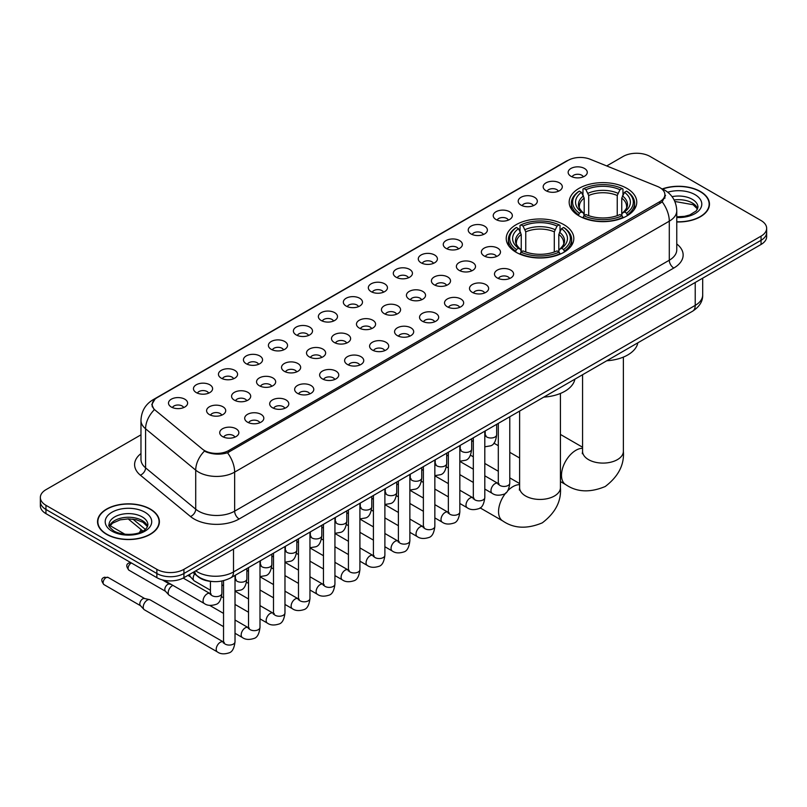 <?xml version="1.0" encoding="UTF-8"?>
<svg xmlns="http://www.w3.org/2000/svg" width="807" height="807" viewBox="0 0 807 807"><rect width="100%" height="100%" fill="white"/><g stroke="black" fill="none" stroke-linecap="round" stroke-linejoin="round"><path stroke-width="1.21" d="M563.922 224.689A33.793 19.509 0 0 0 527.092 220.462A33.793 19.509 0 0 0 506.231 238.489A33.793 19.509 0 0 0 516.127 252.278A33.793 19.509 0 0 0 552.956 256.505A33.793 19.509 0 0 0 573.817 238.489A33.793 19.509 0 0 0 563.922 224.689M626.868 188.344A33.793 19.509 0 0 0 590.038 184.117A33.793 19.509 0 0 0 569.177 202.143A33.793 19.509 0 0 0 579.073 215.943A33.793 19.509 0 0 0 615.902 220.17A33.793 19.509 0 0 0 636.763 202.143A33.793 19.509 0 0 0 626.868 188.344M545.976 190.694A9.563 5.518 180 0 1 544.079 189.131A9.563 5.518 180 0 1 547.247 182.261A9.563 5.518 180 0 1 559.503 182.876A9.563 5.518 180 0 1 561.4 189.131A9.563 5.518 180 0 1 545.976 190.694M558.343 191.259A5.74 3.309 0 0 0 556.8 189.645A5.74 3.309 0 0 0 551.141 188.808A5.74 3.309 0 0 0 547.146 191.259M520.999 205.109A9.563 5.518 180 0 1 519.103 203.546A9.563 5.518 180 0 1 522.27 196.686A9.563 5.518 180 0 1 534.527 197.301A9.563 5.518 180 0 1 536.423 203.546A9.563 5.518 180 0 1 520.999 205.109M533.356 205.684A5.74 3.309 0 0 0 531.823 204.07A5.74 3.309 0 0 0 526.164 203.233A5.74 3.309 0 0 0 522.159 205.684M496.023 219.534A9.563 5.518 180 0 1 494.126 217.971A9.563 5.518 180 0 1 497.294 211.111A9.563 5.518 180 0 1 509.55 211.727A9.563 5.518 180 0 1 511.446 217.971A9.563 5.518 180 0 1 496.023 219.534M508.38 220.109A5.74 3.309 0 0 0 506.846 218.495A5.74 3.309 0 0 0 501.187 217.648A5.74 3.309 0 0 0 497.183 220.109M471.046 233.949A9.563 5.518 180 0 1 469.139 232.396A9.563 5.518 180 0 1 472.307 225.526A9.563 5.518 180 0 1 484.563 226.142A9.563 5.518 180 0 1 486.47 232.396A9.563 5.518 180 0 1 471.046 233.949M483.403 234.524A5.74 3.309 0 0 0 481.86 232.91A5.74 3.309 0 0 0 476.211 232.073A5.74 3.309 0 0 0 472.206 234.524M446.059 248.374A9.563 5.518 180 0 1 444.163 246.811A9.563 5.518 180 0 1 447.33 239.951A9.563 5.518 180 0 1 459.587 240.567A9.563 5.518 180 0 1 461.483 246.811A9.563 5.518 180 0 1 446.059 248.374M458.426 248.949A5.74 3.309 0 0 0 456.883 247.335A5.74 3.309 0 0 0 451.234 246.498A5.74 3.309 0 0 0 447.229 248.949M421.083 262.8A9.563 5.518 180 0 1 419.186 261.236A9.563 5.518 180 0 1 422.354 254.376A9.563 5.518 180 0 1 434.61 254.992A9.563 5.518 180 0 1 436.506 261.236A9.563 5.518 180 0 1 421.083 262.8M433.45 263.375A5.74 3.309 0 0 0 431.906 261.761A5.74 3.309 0 0 0 426.247 260.913A5.74 3.309 0 0 0 422.253 263.375M396.106 277.215A9.563 5.518 180 0 1 394.209 275.661A9.563 5.518 180 0 1 397.377 268.792A9.563 5.518 180 0 1 409.633 269.407A9.563 5.518 180 0 1 411.53 275.661A9.563 5.518 180 0 1 396.106 277.215M408.463 277.79A5.74 3.309 0 0 0 406.93 276.176A5.74 3.309 0 0 0 401.271 275.338A5.74 3.309 0 0 0 397.266 277.79M371.129 291.64A9.563 5.518 180 0 1 369.233 290.076A9.563 5.518 180 0 1 372.4 283.217A9.563 5.518 180 0 1 384.657 283.832A9.563 5.518 180 0 1 386.553 290.076A9.563 5.518 180 0 1 371.129 291.64M383.486 292.215A5.74 3.309 0 0 0 381.943 290.601A5.74 3.309 0 0 0 376.294 289.763A5.74 3.309 0 0 0 372.289 292.215M346.153 306.065A9.563 5.518 180 0 1 344.246 304.501A9.563 5.518 180 0 1 347.413 297.632A9.563 5.518 180 0 1 359.67 298.247A9.563 5.518 180 0 1 361.576 304.501A9.563 5.518 180 0 1 346.153 306.065M358.51 306.63A5.74 3.309 0 0 0 356.966 305.016A5.74 3.309 0 0 0 351.317 304.178A5.74 3.309 0 0 0 347.313 306.63M321.166 320.48A9.563 5.518 180 0 1 319.269 318.916A9.563 5.518 180 0 1 322.437 312.057A9.563 5.518 180 0 1 334.693 312.672A9.563 5.518 180 0 1 336.59 318.916A9.563 5.518 180 0 1 321.166 320.48M333.533 321.055A5.74 3.309 0 0 0 331.99 319.441A5.74 3.309 0 0 0 326.341 318.604A5.74 3.309 0 0 0 322.336 321.055M296.189 334.905A9.563 5.518 180 0 1 294.293 333.341A9.563 5.518 180 0 1 297.46 326.482A9.563 5.518 180 0 1 309.717 327.097A9.563 5.518 180 0 1 311.613 333.341A9.563 5.518 180 0 1 296.189 334.905M308.556 335.48A5.74 3.309 0 0 0 307.013 333.866A5.74 3.309 0 0 0 301.354 333.019A5.74 3.309 0 0 0 297.359 335.48M271.213 349.32A9.563 5.518 180 0 1 269.316 347.767A9.563 5.518 180 0 1 272.484 340.897A9.563 5.518 180 0 1 284.74 341.512A9.563 5.518 180 0 1 286.636 347.767A9.563 5.518 180 0 1 271.213 349.32M283.57 349.895A5.74 3.309 0 0 0 282.036 348.281A5.74 3.309 0 0 0 276.377 347.444A5.74 3.309 0 0 0 272.373 349.895M246.236 363.745A9.563 5.518 180 0 1 244.339 362.182A9.563 5.518 180 0 1 247.507 355.322A9.563 5.518 180 0 1 259.763 355.937A9.563 5.518 180 0 1 261.66 362.182A9.563 5.518 180 0 1 246.236 363.745M258.593 364.32A5.74 3.309 0 0 0 257.05 362.706A5.74 3.309 0 0 0 251.401 361.869A5.74 3.309 0 0 0 247.396 364.32M221.259 378.17A9.563 5.518 180 0 1 219.353 376.607A9.563 5.518 180 0 1 222.52 369.747A9.563 5.518 180 0 1 234.776 370.363A9.563 5.518 180 0 1 236.683 376.607A9.563 5.518 180 0 1 221.259 378.17M233.616 378.745A5.74 3.309 0 0 0 232.073 377.131A5.74 3.309 0 0 0 226.424 376.284A5.74 3.309 0 0 0 222.419 378.745M196.272 392.585A9.563 5.518 180 0 1 194.376 391.032A9.563 5.518 180 0 1 197.544 384.162A9.563 5.518 180 0 1 209.8 384.778A9.563 5.518 180 0 1 211.696 391.032A9.563 5.518 180 0 1 196.272 392.585M208.64 393.16A5.74 3.309 0 0 0 207.096 391.546A5.74 3.309 0 0 0 201.447 390.709A5.74 3.309 0 0 0 197.443 393.16M171.296 407.01A9.563 5.518 180 0 1 169.399 405.447A9.563 5.518 180 0 1 172.567 398.587A9.563 5.518 180 0 1 184.823 399.203A9.563 5.518 180 0 1 186.72 405.447A9.563 5.518 180 0 1 171.296 407.01M183.663 407.585A5.74 3.309 0 0 0 182.12 405.971A5.74 3.309 0 0 0 176.461 405.134A5.74 3.309 0 0 0 172.466 407.585M570.952 176.269A9.563 5.518 180 0 1 569.056 174.705A9.563 5.518 180 0 1 572.224 167.846A9.563 5.518 180 0 1 584.48 168.461A9.563 5.518 180 0 1 586.376 174.705A9.563 5.518 180 0 1 570.952 176.269M583.32 176.844A5.74 3.309 0 0 0 581.776 175.23A5.74 3.309 0 0 0 576.127 174.393A5.74 3.309 0 0 0 572.123 176.844M484.16 255.95A9.563 5.518 180 0 1 482.263 254.387A9.563 5.518 180 0 1 485.431 247.527A9.563 5.518 180 0 1 497.687 248.142A9.563 5.518 180 0 1 499.583 254.387A9.563 5.518 180 0 1 484.16 255.95M496.527 256.525A5.74 3.309 0 0 0 494.984 254.911A5.74 3.309 0 0 0 489.335 254.074A5.74 3.309 0 0 0 485.33 256.525M459.183 270.375A9.563 5.518 180 0 1 457.287 268.812A9.563 5.518 180 0 1 460.454 261.942A9.563 5.518 180 0 1 472.71 262.568A9.563 5.518 180 0 1 474.607 268.812A9.563 5.518 180 0 1 459.183 270.375M471.54 270.94A5.74 3.309 0 0 0 470.007 269.326A5.74 3.309 0 0 0 464.348 268.489A5.74 3.309 0 0 0 460.353 270.94M434.206 284.79A9.563 5.518 180 0 1 432.31 283.227A9.563 5.518 180 0 1 435.477 276.367A9.563 5.518 180 0 1 447.734 276.983A9.563 5.518 180 0 1 449.63 283.227A9.563 5.518 180 0 1 434.206 284.79M446.564 285.365A5.74 3.309 0 0 0 445.03 283.751A5.74 3.309 0 0 0 439.371 282.914A5.74 3.309 0 0 0 435.366 285.365M409.23 299.215A9.563 5.518 180 0 1 407.333 297.652A9.563 5.518 180 0 1 410.501 290.792A9.563 5.518 180 0 1 422.757 291.408A9.563 5.518 180 0 1 424.653 297.652A9.563 5.518 180 0 1 409.23 299.215M421.587 299.79A5.74 3.309 0 0 0 420.043 298.176A5.74 3.309 0 0 0 414.395 297.329A5.74 3.309 0 0 0 410.39 299.79M384.243 313.641A9.563 5.518 180 0 1 382.347 312.077A9.563 5.518 180 0 1 385.514 305.207A9.563 5.518 180 0 1 397.77 305.823A9.563 5.518 180 0 1 399.667 312.077A9.563 5.518 180 0 1 384.243 313.641M396.61 314.205A5.74 3.309 0 0 0 395.067 312.591A5.74 3.309 0 0 0 389.418 311.754A5.74 3.309 0 0 0 385.413 314.205M359.266 328.056A9.563 5.518 180 0 1 357.37 326.492A9.563 5.518 180 0 1 360.537 319.633A9.563 5.518 180 0 1 372.794 320.248A9.563 5.518 180 0 1 374.69 326.492A9.563 5.518 180 0 1 359.266 328.056M371.634 328.631A5.74 3.309 0 0 0 370.09 327.017A5.74 3.309 0 0 0 364.431 326.179A5.74 3.309 0 0 0 360.436 328.631M334.29 342.481A9.563 5.518 180 0 1 332.393 340.917A9.563 5.518 180 0 1 335.561 334.058A9.563 5.518 180 0 1 347.817 334.673A9.563 5.518 180 0 1 349.713 340.917A9.563 5.518 180 0 1 334.29 342.481M346.647 343.056A5.74 3.309 0 0 0 345.114 341.442A5.74 3.309 0 0 0 339.454 340.594A5.74 3.309 0 0 0 335.46 343.056M309.313 356.896A9.563 5.518 180 0 1 307.417 355.342A9.563 5.518 180 0 1 310.584 348.473A9.563 5.518 180 0 1 322.84 349.088A9.563 5.518 180 0 1 324.737 355.342A9.563 5.518 180 0 1 309.313 356.896M321.67 357.471A5.74 3.309 0 0 0 320.137 355.857A5.74 3.309 0 0 0 314.478 355.019A5.74 3.309 0 0 0 310.473 357.471M284.336 371.321A9.563 5.518 180 0 1 282.43 369.757A9.563 5.518 180 0 1 285.607 362.898A9.563 5.518 180 0 1 297.864 363.513A9.563 5.518 180 0 1 299.76 369.757A9.563 5.518 180 0 1 284.336 371.321M296.694 371.896A5.74 3.309 0 0 0 295.15 370.282A5.74 3.309 0 0 0 289.501 369.445A5.74 3.309 0 0 0 285.496 371.896M259.35 385.746A9.563 5.518 180 0 1 257.453 384.182A9.563 5.518 180 0 1 260.621 377.313A9.563 5.518 180 0 1 272.877 377.938A9.563 5.518 180 0 1 274.773 384.182A9.563 5.518 180 0 1 259.35 385.746M271.717 386.311A5.74 3.309 0 0 0 270.174 384.697A5.74 3.309 0 0 0 264.525 383.86A5.74 3.309 0 0 0 260.52 386.311M234.373 400.161A9.563 5.518 180 0 1 232.477 398.597A9.563 5.518 180 0 1 235.644 391.738A9.563 5.518 180 0 1 247.9 392.353A9.563 5.518 180 0 1 249.797 398.597A9.563 5.518 180 0 1 234.373 400.161M246.74 400.736A5.74 3.309 0 0 0 245.197 399.122A5.74 3.309 0 0 0 239.538 398.285A5.74 3.309 0 0 0 235.543 400.736M209.396 414.586A9.563 5.518 180 0 1 207.5 413.023A9.563 5.518 180 0 1 210.667 406.163A9.563 5.518 180 0 1 222.924 406.778A9.563 5.518 180 0 1 224.82 413.023A9.563 5.518 180 0 1 209.396 414.586M221.754 415.161A5.74 3.309 0 0 0 220.22 413.547A5.74 3.309 0 0 0 214.561 412.7A5.74 3.309 0 0 0 210.566 415.161M497.283 277.951A9.563 5.518 180 0 1 495.387 276.387A9.563 5.518 180 0 1 498.555 269.518A9.563 5.518 180 0 1 510.811 270.133A9.563 5.518 180 0 1 512.707 276.387A9.563 5.518 180 0 1 497.283 277.951M509.641 278.516A5.74 3.309 0 0 0 508.107 276.902A5.74 3.309 0 0 0 502.448 276.065A5.74 3.309 0 0 0 498.444 278.516M472.307 292.366A9.563 5.518 180 0 1 470.41 290.802A9.563 5.518 180 0 1 473.578 283.943A9.563 5.518 180 0 1 485.834 284.558A9.563 5.518 180 0 1 487.731 290.802A9.563 5.518 180 0 1 472.307 292.366M484.664 292.941A5.74 3.309 0 0 0 483.121 291.327A5.74 3.309 0 0 0 477.472 290.49A5.74 3.309 0 0 0 473.467 292.941M447.33 306.791A9.563 5.518 180 0 1 445.424 305.228A9.563 5.518 180 0 1 448.591 298.368A9.563 5.518 180 0 1 460.847 298.983A9.563 5.518 180 0 1 462.754 305.228A9.563 5.518 180 0 1 447.33 306.791M459.687 307.366A5.74 3.309 0 0 0 458.144 305.752A5.74 3.309 0 0 0 452.495 304.905A5.74 3.309 0 0 0 448.49 307.366M422.343 321.206A9.563 5.518 180 0 1 420.447 319.653A9.563 5.518 180 0 1 423.614 312.783A9.563 5.518 180 0 1 435.871 313.398A9.563 5.518 180 0 1 437.767 319.653A9.563 5.518 180 0 1 422.343 321.206M434.711 321.781A5.74 3.309 0 0 0 433.167 320.167A5.74 3.309 0 0 0 427.518 319.33A5.74 3.309 0 0 0 423.514 321.781M397.367 335.631A9.563 5.518 180 0 1 395.47 334.068A9.563 5.518 180 0 1 398.638 327.208A9.563 5.518 180 0 1 410.894 327.824A9.563 5.518 180 0 1 412.791 334.068A9.563 5.518 180 0 1 397.367 335.631M409.734 336.206A5.74 3.309 0 0 0 408.191 334.592A5.74 3.309 0 0 0 402.532 333.755A5.74 3.309 0 0 0 398.537 336.206M372.39 350.056A9.563 5.518 180 0 1 370.494 348.493A9.563 5.518 180 0 1 373.661 341.633A9.563 5.518 180 0 1 385.917 342.249A9.563 5.518 180 0 1 387.814 348.493A9.563 5.518 180 0 1 372.39 350.056M384.747 350.631A5.74 3.309 0 0 0 383.214 349.017A5.74 3.309 0 0 0 377.555 348.17A5.74 3.309 0 0 0 373.55 350.631M347.413 364.471A9.563 5.518 180 0 1 345.517 362.918A9.563 5.518 180 0 1 348.685 356.048A9.563 5.518 180 0 1 360.941 356.664A9.563 5.518 180 0 1 362.837 362.918A9.563 5.518 180 0 1 347.413 364.471M359.771 365.046A5.74 3.309 0 0 0 358.227 363.432A5.74 3.309 0 0 0 352.578 362.595A5.74 3.309 0 0 0 348.574 365.046M322.437 378.897A9.563 5.518 180 0 1 320.53 377.333A9.563 5.518 180 0 1 323.698 370.474A9.563 5.518 180 0 1 335.954 371.089A9.563 5.518 180 0 1 337.861 377.333A9.563 5.518 180 0 1 322.437 378.897M334.794 379.472A5.74 3.309 0 0 0 333.251 377.858A5.74 3.309 0 0 0 327.602 377.02A5.74 3.309 0 0 0 323.597 379.472M297.45 393.322A9.563 5.518 180 0 1 295.554 391.758A9.563 5.518 180 0 1 298.721 384.889A9.563 5.518 180 0 1 310.977 385.504A9.563 5.518 180 0 1 312.874 391.758A9.563 5.518 180 0 1 297.45 393.322M309.817 393.887A5.74 3.309 0 0 0 308.274 392.273A5.74 3.309 0 0 0 302.625 391.435A5.74 3.309 0 0 0 298.62 393.887M272.473 407.737A9.563 5.518 180 0 1 270.577 406.173A9.563 5.518 180 0 1 273.744 399.314A9.563 5.518 180 0 1 286.001 399.929A9.563 5.518 180 0 1 287.897 406.173A9.563 5.518 180 0 1 272.473 407.737M284.841 408.312A5.74 3.309 0 0 0 283.297 406.698A5.74 3.309 0 0 0 277.638 405.86A5.74 3.309 0 0 0 273.644 408.312M247.497 422.162A9.563 5.518 180 0 1 245.6 420.598A9.563 5.518 180 0 1 248.768 413.739A9.563 5.518 180 0 1 261.024 414.354A9.563 5.518 180 0 1 262.921 420.598A9.563 5.518 180 0 1 247.497 422.162M259.854 422.737A5.74 3.309 0 0 0 258.321 421.123A5.74 3.309 0 0 0 252.662 420.276A5.74 3.309 0 0 0 248.657 422.737M222.52 436.577A9.563 5.518 180 0 1 220.624 435.023A9.563 5.518 180 0 1 223.791 428.154A9.563 5.518 180 0 1 236.048 428.769A9.563 5.518 180 0 1 237.944 435.023A9.563 5.518 180 0 1 222.52 436.577M234.877 437.152A5.74 3.309 0 0 0 233.334 435.538A5.74 3.309 0 0 0 227.685 434.701A5.74 3.309 0 0 0 223.68 437.152M657.523 186.478A17.219 9.936 180 0 1 659.823 187.597A17.219 9.936 180 0 1 664.867 194.618A17.219 9.936 180 0 1 659.823 201.649L228.785 450.508A17.219 9.936 180 0 1 202.507 449.176L155.347 410.289A17.219 9.936 180 0 1 152.23 404.589A17.219 9.936 180 0 1 157.274 397.558L568.118 160.361A17.219 9.936 180 0 1 590.169 159.251L657.523 186.478M212.574 581.524A19.126 11.046 180 0 1 198.24 576.844L192.934 572.466M676.76 221.945A30.928 17.855 0 0 0 709.464 204.121A30.928 17.855 0 0 0 700.405 191.501A30.928 17.855 0 0 0 662.305 188.929M150.334 509.076A30.928 17.855 0 0 0 116.632 505.212A30.928 17.855 0 0 0 97.536 521.705A30.928 17.855 0 0 0 106.595 534.335A30.928 17.855 0 0 0 140.297 538.198A30.928 17.855 0 0 0 159.393 521.705A30.928 17.855 0 0 0 150.334 509.076M665.543 195.344L662.174 201.831L660.499 203.051L227.524 452.767C220.321 454.835 213.25 454.573 206.289 451.991L204.433 451.093A22.314 14.93 129.5 0 0 195.718 470.148L145.583 428.81A25.501 14.728 180 0 1 140.973 420.366L140.973 459.415A25.501 14.728 0 0 0 145.583 467.858L195.718 509.197A25.501 14.728 0 0 0 198.572 511.164A25.501 14.728 0 0 0 234.645 511.164L669.296 260.217A25.501 14.728 0 0 0 676.76 249.807L676.76 210.758A25.501 14.728 180 0 1 669.296 221.168A22.314 12.882 -120 0 0 662.174 201.831M140.973 434.832L45.949 489.688A19.126 11.046 0 0 0 40.35 497.495L40.35 505.828A19.126 11.046 0 0 0 45.949 513.635L156.871 577.671L156.871 573.505A19.126 11.046 0 0 0 183.925 573.505L761.051 240.304A19.126 11.046 0 0 0 766.65 232.497A19.126 11.046 0 0 1 761.051 240.304L183.925 573.505A19.126 11.046 0 0 1 156.871 573.505L45.949 509.469L156.871 573.505L156.871 569.338A19.126 11.046 0 0 0 183.925 569.338L761.051 236.138A19.126 11.046 0 0 0 766.65 228.331A19.126 11.046 0 0 0 761.051 220.523L650.129 156.487A19.126 11.046 0 0 0 623.075 156.487L606.713 165.939M40.35 501.661A19.126 11.046 0 0 0 45.949 509.469A19.126 11.046 0 0 1 40.35 501.661M676.76 243.966A31.887 18.41 180 0 1 673.805 268.035L239.154 518.972A31.887 18.41 180 0 1 194.063 518.972A31.887 18.41 180 0 1 190.492 516.51L140.357 475.172A6.375 4.267 -50.5 0 0 145.583 467.858L145.583 428.81A22.314 14.93 129.5 0 1 154.238 409.815L151.787 404.589L154.934 399.223M40.35 497.495A19.126 11.046 0 0 0 45.949 505.303L156.871 569.338M156.871 577.671A19.126 11.046 0 0 0 183.925 577.671L761.051 244.471A19.126 11.046 0 0 0 766.65 236.663L766.65 228.331M676.76 221.764A30.605 17.673 0 0 0 709.141 204.121A30.605 17.673 0 0 0 700.183 191.632A30.605 17.673 0 0 0 662.577 189.05M106.817 534.204A30.605 17.673 0 0 0 140.176 538.027A30.605 17.673 0 0 0 159.07 521.705A30.605 17.673 0 0 0 150.102 509.207A30.605 17.673 0 0 0 116.753 505.384A30.605 17.673 0 0 0 97.859 521.705A30.605 17.673 0 0 0 106.817 534.204M578.468 215.58L579.376 213.169A30.353 17.522 0 0 1 579.376 191.128L581.454 192.328A27.418 15.827 0 0 0 581.454 211.959L583.522 213.129L584.187 215.59M584.187 214.591L584.187 198.108L581.454 192.328M582.977 194.941L582.977 189.04L583.885 188.515A30.353 17.522 0 0 1 622.056 188.515L619.968 189.726A27.418 15.827 0 0 0 585.963 189.726L588.696 195.506L588.696 215.661M617.244 215.661L617.244 195.506L619.968 189.726M606.773 360.759A35.074 20.246 0 0 0 637.833 342.834M582.977 217.335A31.624 18.258 0 0 0 622.964 217.335L622.056 215.772A30.353 17.522 0 0 1 583.885 215.772L582.977 217.87M622.964 217.87L622.964 217.335M579.376 191.128L578.468 191.642A31.624 18.258 0 0 0 571.346 203.182A31.624 18.258 0 0 0 578.468 214.733M622.056 188.515L622.964 189.04L622.964 194.941M583.885 215.772L585.963 214.561A27.418 15.827 0 0 0 619.968 214.561L622.056 215.772M581.454 211.959L579.376 213.169M585.963 189.726L583.885 188.515M583.522 195.879A24.523 14.163 0 0 0 583.522 213.129L583.632 213.209C580.152 209.84 578.73 207.55 579.376 206.35A23.595 13.618 0 0 1 584.187 198.108M627.473 214.733A31.624 18.258 0 0 0 634.595 203.182A31.624 18.258 0 0 0 627.473 191.642L626.565 191.128A30.353 17.522 0 0 1 626.565 213.169L627.473 215.58M626.565 213.169L624.477 211.959A27.418 15.827 0 0 0 624.477 192.328L626.565 191.128M624.477 192.328L621.753 198.108L621.753 214.591L622.419 213.129L624.477 211.959M621.753 198.108A23.595 13.618 0 0 1 626.565 206.35C627.2 207.56 625.788 209.85 622.308 213.209L622.419 213.129A24.523 14.163 0 0 0 622.419 195.879M621.753 215.59L621.753 214.591M515.522 251.925L516.43 249.504A30.353 17.522 0 0 1 516.43 227.463L518.518 228.663A27.418 15.827 0 0 0 518.518 248.304L520.576 249.474L521.241 251.935M521.241 250.927L521.241 234.444L518.518 228.663M520.031 231.276L520.031 225.375L520.939 224.86A30.353 17.522 0 0 1 559.12 224.86L557.032 226.061A27.418 15.827 0 0 0 523.027 226.061L525.75 231.841L525.75 251.996M554.298 251.996L554.298 231.841L557.032 226.061M543.837 397.105A35.074 20.246 0 0 0 574.887 379.169M520.031 253.67A31.624 18.258 0 0 0 560.018 253.67L559.12 252.107A30.353 17.522 0 0 1 520.939 252.107L520.031 254.215M560.018 254.215L560.018 253.67M516.43 227.463L515.522 227.978A31.624 18.258 0 0 0 508.4 239.528A31.624 18.258 0 0 0 515.522 251.068M559.12 224.86L560.018 225.375L560.018 231.276M520.939 252.107L523.027 250.906A27.418 15.827 0 0 0 557.032 250.906L559.12 252.107M518.518 248.304L516.43 249.504M523.027 226.061L520.939 224.86M520.576 232.214A24.523 14.163 0 0 0 520.576 249.474L520.697 249.545C517.206 246.175 515.784 243.896 516.43 242.685A23.595 13.618 0 0 1 521.241 234.444M564.527 251.068A31.624 18.258 0 0 0 571.649 239.528A31.624 18.258 0 0 0 564.527 227.978L563.619 227.463A30.353 17.522 0 0 1 563.619 249.504L564.527 251.925M563.619 249.504L561.541 248.304A27.418 15.827 0 0 0 561.541 228.663L563.619 227.463M561.541 228.663L558.807 234.444L558.807 250.927L559.473 249.474L561.541 248.304M558.807 234.444A23.595 13.618 0 0 1 563.619 242.685C564.264 243.896 562.842 246.185 559.362 249.545L559.473 249.474A24.523 14.163 0 0 0 559.473 232.214M558.807 251.935L558.807 250.927M210.425 590.23L194.356 580.949A5.74 3.309 -60 0 1 193.892 580.586A5.74 3.309 -60 0 1 193.166 578.326A5.74 3.309 -60 0 1 194.638 573.868M190.644 576.965A4.146 2.391 -60 0 1 190.311 576.702A4.146 2.391 -60 0 1 189.786 575.068A4.146 2.391 -60 0 1 189.867 574.241M223.539 626.646L169.379 595.374A5.74 3.309 -60 0 1 168.915 595.001A5.74 3.309 -60 0 1 168.189 592.742A5.74 3.309 -60 0 1 172.244 585.721A5.74 3.309 -60 0 1 172.92 585.398M165.667 591.39A4.146 2.391 -60 0 1 165.334 591.117A4.146 2.391 -60 0 1 164.81 589.493A4.146 2.391 -60 0 1 167.735 584.419A4.146 2.391 -60 0 1 169.409 584.056L171.366 584.5M235.019 575.391L235.019 641.767C234.232 648.424 232.164 652.147 228.825 652.934C224.084 654.396 220.281 654.063 217.396 651.935L144.392 609.799A5.74 3.309 -60 0 1 143.939 609.426A5.74 3.309 -60 0 1 143.212 607.167A5.74 3.309 -60 0 1 147.267 600.136A5.74 3.309 -60 0 1 149.577 599.641A5.74 3.309 -60 0 1 150.132 599.853L224.296 642.463M140.68 605.815A4.146 2.391 -60 0 1 140.347 605.543A4.146 2.391 -60 0 1 139.823 603.918A4.146 2.391 -60 0 1 142.758 598.834A4.146 2.391 -60 0 1 144.433 598.481L149.577 599.641M228.785 450.508L228.785 452.263M659.823 201.649L659.823 203.435M239.154 518.972A6.375 3.682 60 0 1 234.645 511.164L234.645 472.115A25.501 14.728 180 0 1 198.572 472.115A25.501 14.728 180 0 1 195.718 470.148L195.718 509.197A6.375 4.267 -50.5 0 1 190.492 516.51M661.447 188.566A22.314 10.451 112 0 0 661.145 188.455L664.675 190.129C672.302 194.709 676.337 201.589 676.76 210.758M227.524 452.767A22.314 12.882 60 0 1 234.645 472.115L669.296 221.168L669.296 260.217A6.375 3.682 60 0 0 673.805 268.035M155.378 398.86A22.314 12.882 -120 0 0 153.058 399.737C145.431 404.317 141.396 411.197 140.973 420.366M153.058 399.737L566.242 161.188A22.314 12.882 60 0 1 567.936 160.472M140.357 475.172A31.887 18.41 180 0 1 140.973 453.574M183.925 569.338L183.925 577.671M761.051 236.138L761.051 244.471M45.949 505.303L45.949 513.635M195.738 570.852A25.501 14.728 0 0 0 197.453 571.941A25.501 14.728 0 0 0 233.516 571.941L695.22 305.389A25.501 14.728 0 0 0 702.685 294.969C702.877 301.304 699.508 306.721 692.577 311.22L230.873 577.782A12.751 7.364 60 0 0 233.516 571.941L233.516 549.042M695.22 282.48L695.22 305.389A12.751 7.364 60 0 1 692.577 311.22M194.699 571.447A12.751 8.534 129.5 0 0 196.928 575.593L193.055 572.405M132.943 519.143L145.331 529.372M697.652 208.852A19.439 11.217 0 0 0 692.275 202.96A19.439 11.217 0 0 0 674.127 199.965M676.76 216.811L684.477 216.357L689.753 214.965L696.38 210.829L697.974 207.248A19.439 11.217 0 0 0 692.275 199.309A19.439 11.217 0 0 0 672.06 196.666M676.76 217.517A23.262 13.426 0 0 0 699.669 209.729A23.262 13.426 0 0 0 694.988 194.628A23.262 13.426 0 0 0 667.742 192.227M147.57 526.436A19.439 11.217 0 0 0 142.203 520.535A19.439 11.217 0 0 0 122.694 517.761A19.439 11.217 0 0 0 109.349 526.436M142.203 516.894A19.439 11.217 0 0 0 121.03 514.462A19.439 11.217 0 0 0 109.026 524.832C108.007 525.428 109.641 527.485 113.928 531.016C123.915 536.857 146.138 535.223 147.903 524.832A19.439 11.217 0 0 0 142.203 516.894M112.012 531.198A23.262 13.426 0 0 0 144.907 531.198A23.262 13.426 0 0 0 144.907 512.213A23.262 13.426 0 0 0 112.012 512.213A23.262 13.426 0 0 0 112.012 531.198M623.377 357.098L623.377 451.315A20.407 11.782 180 0 1 617.395 459.647A20.407 11.782 180 0 1 588.545 459.647A20.407 11.782 180 0 1 582.563 451.315L582.301 453.726M623.377 451.315C624.426 464.741 618.384 476.463 605.25 486.5C589.988 492.865 576.813 492.23 565.717 484.614A20.407 11.782 -60 0 1 562.59 468.262A20.407 11.782 -60 0 1 575.916 450.276A20.407 11.782 -60 0 1 582.563 448.319M617.244 195.506A23.595 13.618 0 0 0 588.696 195.506M617.91 193.276A24.523 14.163 0 0 0 588.031 193.276M560.431 393.443L560.431 487.66A20.407 11.782 180 0 1 554.449 495.992A20.407 11.782 180 0 1 525.599 495.992A20.407 11.782 180 0 1 519.617 487.66L519.355 490.061M507.381 491.15A20.407 11.782 -60 0 1 512.97 486.621A20.407 11.782 -60 0 1 519.617 484.654M560.431 487.66C561.48 501.076 555.438 512.808 542.304 522.845C527.052 529.2 513.867 528.575 502.771 520.949A20.407 11.782 -60 0 1 506.15 492.542M554.298 231.841A23.595 13.618 0 0 0 525.75 231.841M554.964 229.612A24.523 14.163 0 0 0 525.085 229.612M509.782 416.755L509.782 483.131A5.74 3.309 180 0 1 507.845 485.612A5.74 3.309 180 0 1 499.987 485.471A5.74 3.309 180 0 1 498.302 483.131L498.121 484.371L498.635 483.948M509.782 483.131C508.995 489.788 506.937 493.511 503.598 494.298C498.857 495.76 495.044 495.427 492.159 493.309A5.74 3.309 -60 0 1 491.281 488.709A5.74 3.309 -60 0 1 495.024 483.645A5.74 3.309 -60 0 1 495.286 483.514A5.74 3.309 -60 0 1 497.899 483.363L499.059 483.827M484.805 431.18L484.805 497.546A5.74 3.309 180 0 1 482.858 500.037A5.74 3.309 180 0 1 475.01 499.896A5.74 3.309 180 0 1 473.326 497.546L473.144 498.787L473.659 498.363M484.805 497.546C484.018 504.214 481.961 507.936 478.612 508.713C473.87 510.185 470.067 509.853 467.182 507.724A5.74 3.309 -60 0 1 466.305 503.124A5.74 3.309 -60 0 1 470.047 498.07A5.74 3.309 -60 0 1 470.31 497.929A5.74 3.309 -60 0 1 472.922 497.788L474.082 498.242M459.829 445.605L459.829 511.971A5.74 3.309 180 0 1 457.882 514.452A5.74 3.309 180 0 1 450.034 514.311A5.74 3.309 180 0 1 448.349 511.971L448.167 513.212L448.682 512.788M459.829 511.971C459.042 518.639 456.974 522.361 453.635 523.138C448.894 524.6 445.081 524.278 442.206 522.149A5.74 3.309 -60 0 1 441.318 517.549A5.74 3.309 -60 0 1 445.071 512.495A5.74 3.309 -60 0 1 445.323 512.354A5.74 3.309 -60 0 1 447.935 512.203L449.106 512.667M434.852 460.02L434.852 526.396A5.74 3.309 180 0 1 432.905 528.878A5.74 3.309 180 0 1 425.057 528.736A5.74 3.309 180 0 1 423.372 526.396L423.191 527.637L423.695 527.203M434.852 526.396C434.065 533.054 431.997 536.776 428.658 537.563C423.917 539.026 420.104 538.693 417.219 536.564A5.74 3.309 -60 0 1 416.341 531.974A5.74 3.309 -60 0 1 420.094 526.91A5.74 3.309 -60 0 1 420.346 526.779A5.74 3.309 -60 0 1 422.959 526.628L424.129 527.092M409.865 474.445L409.865 540.811A5.74 3.309 180 0 1 407.928 543.303A5.74 3.309 180 0 1 400.07 543.161A5.74 3.309 180 0 1 398.396 540.811L398.204 542.052L398.719 541.628M409.865 540.811C409.078 547.479 407.021 551.201 403.682 551.978C398.94 553.451 395.127 553.118 392.242 550.989A5.74 3.309 -60 0 1 391.365 546.389A5.74 3.309 -60 0 1 395.117 541.336A5.74 3.309 -60 0 1 395.369 541.194A5.74 3.309 -60 0 1 397.982 541.053L399.152 541.507M384.889 488.86L384.889 555.236A5.74 3.309 180 0 1 382.952 557.718A5.74 3.309 180 0 1 375.094 557.576A5.74 3.309 180 0 1 373.409 555.236L373.227 556.477L373.742 556.053M384.889 555.236C384.102 561.904 382.044 565.626 378.705 566.403C373.964 567.866 370.151 567.543 367.266 565.414A5.74 3.309 -60 0 1 366.388 560.815A5.74 3.309 -60 0 1 370.131 555.761A5.74 3.309 -60 0 1 370.393 555.62A5.74 3.309 -60 0 1 373.005 555.468L374.166 555.932M359.912 503.286L359.912 569.661A5.74 3.309 180 0 1 357.965 572.143A5.74 3.309 180 0 1 350.117 572.002A5.74 3.309 180 0 1 348.432 569.661L348.251 570.892L348.765 570.468M359.912 569.661C359.125 576.319 357.057 580.041 353.718 580.828C348.977 582.291 345.174 581.958 342.289 579.829A5.74 3.309 -60 0 1 341.411 575.23A5.74 3.309 -60 0 1 345.154 570.176A5.74 3.309 -60 0 1 345.406 570.035A5.74 3.309 -60 0 1 348.029 569.893L349.189 570.357M334.935 517.711L334.935 584.076A5.74 3.309 180 0 1 332.988 586.568A5.74 3.309 180 0 1 325.14 586.417A5.74 3.309 180 0 1 323.456 584.076L323.274 585.317L323.789 584.893M334.935 584.076C334.148 590.744 332.08 594.466 328.742 595.243C324 596.716 320.187 596.383 317.312 594.255A5.74 3.309 -60 0 1 316.425 589.655A5.74 3.309 -60 0 1 320.177 584.601A5.74 3.309 -60 0 1 320.429 584.46A5.74 3.309 -60 0 1 323.042 584.318L324.212 584.772M309.959 532.126L309.959 598.501A5.74 3.309 180 0 1 308.012 600.983A5.74 3.309 180 0 1 300.154 600.842A5.74 3.309 180 0 1 298.479 598.501L298.297 599.742L298.802 599.319M309.959 598.501C309.172 605.159 307.104 608.882 303.765 609.668C299.024 611.131 295.211 610.798 292.326 608.68A5.74 3.309 -60 0 1 291.448 604.08A5.74 3.309 -60 0 1 295.201 599.016A5.74 3.309 -60 0 1 295.453 598.885A5.74 3.309 -60 0 1 298.065 598.733L299.236 599.197M284.972 546.551L284.972 612.917A5.74 3.309 180 0 1 283.035 615.408A5.74 3.309 180 0 1 275.177 615.267A5.74 3.309 180 0 1 273.502 612.917L273.311 614.157L273.825 613.734M284.972 612.917C284.185 619.584 282.127 623.307 278.788 624.083C274.047 625.556 270.234 625.223 267.349 623.095A5.74 3.309 -60 0 1 266.471 618.495A5.74 3.309 -60 0 1 270.224 613.441A5.74 3.309 -60 0 1 270.476 613.3A5.74 3.309 -60 0 1 273.089 613.159L274.259 613.613M130.573 562.489L128.959 563.024A4.146 2.391 60 0 1 131.037 563.225A4.146 2.391 -60 0 1 131.47 563.014M259.995 560.976L259.995 627.342A5.74 3.309 180 0 1 258.058 629.823A5.74 3.309 180 0 1 250.2 629.682A5.74 3.309 180 0 1 248.516 627.342L248.334 628.582L248.849 628.159M259.995 627.342C259.208 634.009 257.151 637.732 253.802 638.508C249.07 639.971 245.257 639.648 242.372 637.52A5.74 3.309 -60 0 1 241.495 632.92A5.74 3.309 -60 0 1 245.237 627.866A5.74 3.309 -60 0 1 245.499 627.725A5.74 3.309 -60 0 1 248.112 627.574L249.272 628.038M165.475 591.279L128.959 570.196A4.146 2.391 -60 0 1 128.323 566.877A4.146 2.391 -60 0 1 131.037 563.225M106.06 577.651A4.146 2.391 -60 0 1 108.128 577.439L103.982 577.439A4.146 2.391 60 0 1 106.06 577.651A4.146 2.391 -60 0 0 103.346 581.302A4.146 2.391 -60 0 0 103.982 584.621L140.499 605.704M235.019 641.767A5.74 3.309 180 0 1 233.072 644.248A5.74 3.309 180 0 1 225.224 644.107A5.74 3.309 180 0 1 223.539 641.767L223.357 643.008L223.872 642.574M217.396 651.935A5.74 3.309 -60 0 1 216.518 647.345A5.74 3.309 -60 0 1 220.261 642.281A5.74 3.309 -60 0 1 220.513 642.15A5.74 3.309 -60 0 1 223.136 641.999M496.668 424.331L496.668 434.68A5.74 3.309 180 0 1 494.721 437.172A5.74 3.309 180 0 1 486.863 437.031A5.74 3.309 180 0 1 485.189 434.68L485.189 430.958M471.681 438.756L471.681 449.106A5.74 3.309 180 0 1 469.745 451.587A5.74 3.309 180 0 1 461.886 451.446A5.74 3.309 180 0 1 460.212 449.106L460.212 445.383M446.705 453.171L446.705 463.531A5.74 3.309 180 0 1 444.768 466.012A5.74 3.309 180 0 1 436.91 465.871A5.74 3.309 180 0 1 435.225 463.531L435.225 459.798M421.728 467.596L421.728 477.946A5.74 3.309 180 0 1 419.781 480.437A5.74 3.309 180 0 1 411.933 480.286A5.74 3.309 180 0 1 410.249 477.946L410.249 474.223M396.751 482.021L396.751 492.371A5.74 3.309 180 0 1 394.805 494.852A5.74 3.309 180 0 1 386.957 494.711A5.74 3.309 180 0 1 385.272 492.371L385.272 488.649M371.775 496.436L371.775 506.786A5.74 3.309 180 0 1 369.828 509.278A5.74 3.309 180 0 1 361.97 509.136A5.74 3.309 180 0 1 360.295 506.786L360.295 503.064M346.788 510.861L346.788 521.211A5.74 3.309 180 0 1 344.851 523.693A5.74 3.309 180 0 1 336.993 523.551A5.74 3.309 180 0 1 335.319 521.211L335.319 517.489M321.811 525.286L321.811 535.636A5.74 3.309 180 0 1 319.875 538.118A5.74 3.309 180 0 1 312.016 537.976A5.74 3.309 180 0 1 310.332 535.636L310.332 531.914M296.835 539.701L296.835 550.051A5.74 3.309 180 0 1 294.888 552.543A5.74 3.309 180 0 1 287.04 552.402A5.74 3.309 180 0 1 285.355 550.051L285.355 546.329M271.858 554.127L271.858 564.476A5.74 3.309 180 0 1 269.911 566.958A5.74 3.309 180 0 1 262.063 566.817A5.74 3.309 180 0 1 260.379 564.476L260.379 560.754M246.881 568.542L246.881 578.901A5.74 3.309 180 0 1 244.935 581.383A5.74 3.309 180 0 1 237.076 581.242A5.74 3.309 180 0 1 235.402 578.901L235.402 575.169M141.407 531.833A4.146 2.391 -60 0 1 142.314 530.572M221.895 581.05L221.895 593.316A5.74 3.309 180 0 1 219.958 595.808A5.74 3.309 180 0 1 212.1 595.657A5.74 3.309 180 0 1 210.425 593.316L210.425 581.373M164.073 580.283L204.272 603.495A5.74 3.309 -60 0 1 203.394 598.895A5.74 3.309 -60 0 1 207.147 593.841A5.74 3.309 -60 0 1 207.399 593.7A5.74 3.309 -60 0 1 210.012 593.559L183.189 578.074M152.23 404.589L152.23 406.809M664.867 194.618L664.867 198.28M566.242 161.188L570.337 159.282M230.873 577.782C220.614 582.936 210.355 582.936 200.086 577.782L196.928 575.593M702.685 294.969L702.685 278.163M142.91 531.056L128.131 518.871M697.551 209.074L693.072 204.706L674.844 201.478M709.141 206.683L709.141 204.121M147.479 526.648L143 522.29L136.161 519.708L128.444 518.871L120.223 519.839L112.546 523.178L109.449 526.648M159.07 524.257L159.07 521.705M97.859 524.257L97.859 521.705M565.717 484.614L560.431 481.557M519.617 458.003L509.782 452.323M498.302 445.696L493.914 443.154M571.346 209.023L571.346 203.182M634.595 209.023L634.595 203.182M582.563 447.219L560.431 434.438M582.563 374.741L582.563 451.315M502.771 520.949L480.084 507.855M508.4 245.358L508.4 239.528M571.649 245.358L571.649 239.528M519.617 483.554L509.782 477.875M498.302 471.248L484.805 463.45M473.326 456.833L470.441 455.158M519.617 411.076L519.617 487.66M492.159 493.309L484.805 489.062M473.326 482.435L459.829 474.637M448.349 468.01L446.362 466.87M498.302 423.382L498.302 483.131M497.899 483.363L484.805 475.807M473.326 469.18L459.829 461.382M467.182 507.724L459.829 503.477M448.349 496.85L434.852 489.062M423.372 482.435L421.385 481.285M473.326 437.808L473.326 497.546M472.922 497.788L459.829 490.232M448.349 483.605L434.852 475.807M442.206 522.149L434.852 517.902M423.372 511.275L409.865 503.477M398.396 496.85L396.408 495.71M448.349 452.223L448.349 511.971M447.935 512.203L434.852 504.647M423.372 498.02L409.865 490.232M417.219 536.564L409.865 532.327M398.396 525.7L384.889 517.902M373.409 511.275L371.432 510.125M423.372 466.648L423.372 526.396M422.959 526.628L409.865 519.072M398.396 512.445L384.889 504.647M392.242 550.989L384.889 546.743M373.409 540.115L359.912 532.327M348.432 525.7L346.445 524.55M398.396 481.073L398.396 540.811M397.982 541.053L384.889 533.488M373.409 526.87L359.912 519.072M367.266 565.414L359.912 561.168M348.432 554.54L334.935 546.743M323.456 540.115L321.468 538.975M373.409 495.488L373.409 555.236M373.005 555.468L359.912 547.913M348.432 541.285L334.935 533.488M342.289 579.829L334.935 575.593M323.456 568.965L309.959 561.168M298.479 554.54L296.492 553.39M348.432 509.913L348.432 569.661M348.029 569.893L334.935 562.338M323.456 555.71L309.959 547.913M317.312 594.255L309.959 590.008M298.479 583.38L284.972 575.593M273.502 568.965L271.515 567.815M323.456 524.338L323.456 584.076M323.042 584.318L309.959 576.753M298.479 570.125L284.972 562.338M292.326 608.68L284.972 604.433M273.502 597.805L259.995 590.008M248.516 583.38L246.539 582.24M298.479 538.753L298.479 598.501M298.065 598.733L284.972 591.178M273.502 584.55L259.995 576.753M267.349 623.095L259.995 618.848M248.516 612.22L235.019 604.433M223.539 597.805L221.552 596.655M187.89 575.381L190.452 576.864M273.502 553.178L273.502 612.917M273.089 613.159L259.995 605.603M248.516 598.976L235.019 591.178M190.311 576.702L193.892 580.586M242.372 637.52L235.019 633.273M248.516 567.593L248.516 627.342M248.112 627.574L235.019 620.018M223.539 613.391L209.689 605.401M165.334 591.117L168.915 595.001M162.278 579.86L169.621 584.107M128.959 570.196C126.053 566.585 126.053 564.194 128.959 563.024M223.539 580.687L223.539 641.767M140.347 605.543L143.939 609.426M108.128 577.439L144.645 598.522M103.982 584.621C101.067 581.01 101.067 578.619 103.982 577.439M485.945 435.377L484.775 434.923M484.805 446.806L490.474 445.847C493.813 445.071 495.881 441.348 496.668 434.68M473.326 441.56L471.681 440.612M485.511 435.498L485.007 435.921L485.189 434.68M460.968 449.802L459.798 449.338M459.829 461.221L465.498 460.272C468.837 459.496 470.895 455.773 471.681 449.106M448.349 455.985L446.705 455.037M460.535 449.923L460.02 450.346L460.212 449.106M435.982 464.227L434.822 463.763M434.852 475.646L440.511 474.698C443.86 473.911 445.918 470.188 446.705 463.531M423.372 470.41L421.728 469.462M435.558 464.338L435.044 464.761L435.225 463.531M411.005 478.642L409.845 478.188M409.865 490.071L415.534 489.113C418.873 488.336 420.941 484.614 421.728 477.946M398.396 484.825L396.751 483.877M410.581 478.763L410.067 479.187L410.249 477.946M386.028 493.067L384.858 492.603M384.889 504.486L390.558 503.538C393.897 502.751 395.965 499.029 396.751 492.371M373.409 499.251L371.775 498.302M385.605 493.188L385.09 493.612L385.272 492.371M361.052 507.492L359.882 507.028M359.912 518.911L365.581 517.953C368.92 517.176 370.988 513.454 371.775 506.786M348.432 513.666L346.788 512.717M360.618 507.603L360.114 508.027L360.295 506.786M336.075 521.907L334.905 521.453M334.935 533.326L340.604 532.378C343.943 531.601 346.001 527.879 346.788 521.211M323.456 528.091L321.811 527.142M335.641 522.028L335.127 522.452L335.319 521.211M311.088 536.332L309.928 535.868M309.959 547.751L315.618 546.803C318.967 546.016 321.025 542.294 321.811 535.636M298.479 542.516L296.835 541.568M310.665 536.453L310.15 536.877L310.332 535.636M286.112 550.747L284.952 550.293M284.972 562.176L290.641 561.218C293.98 560.441 296.048 556.719 296.835 550.051M273.502 556.931L271.858 555.983M285.688 550.868L285.174 551.292L285.355 550.051M261.135 565.172L259.965 564.708M259.995 576.591L265.664 575.643C269.003 574.866 271.071 571.144 271.858 564.476M248.516 571.356L246.881 570.408M260.711 565.293L260.197 565.717L260.379 564.476M236.158 579.597L234.988 579.133M235.019 591.017L240.688 590.068C244.027 589.281 246.095 585.559 246.881 578.901M223.539 585.781L221.895 584.833M235.725 579.708L235.22 580.132L235.402 578.901M139.389 532.66L141.114 529.584M211.172 594.013L210.012 593.559M204.272 603.495C207.096 605.613 210.909 605.946 215.711 604.483C219.05 603.707 221.108 599.984 221.895 593.316M210.748 594.134L210.234 594.557L210.425 593.316M110.024 525.639L124.954 534.264"/></g></svg>
